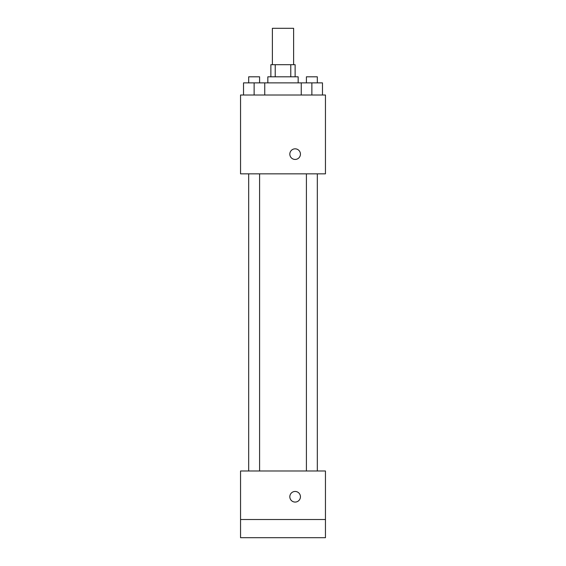 <?xml version="1.0" encoding="UTF-8"?>
<svg xmlns="http://www.w3.org/2000/svg" width="566" height="566" viewBox="0 0 566 566"><rect width="100%" height="100%" fill="white"/><g stroke="black" fill="none" stroke-linecap="round" stroke-linejoin="round"><path stroke-width="0.85" d="M293.613 64.687L293.613 28.3L272.387 28.3L272.387 64.687M275.225 76.813L275.225 64.687L270.873 64.687L270.873 76.813M275.225 64.687L295.127 64.687L295.127 76.813M290.775 76.813L290.775 64.687M267.838 82.877L267.838 76.813L298.162 76.813L298.162 82.877M301.254 95.01L301.254 82.877L243.522 82.877L243.522 95.01M240.55 95.01L325.45 95.01L325.45 173.84L240.55 173.84L240.55 95.01M295.127 159.442A5.306 5.306 0 0 1 290.535 151.483A5.306 5.306 0 0 1 299.725 151.483A5.306 5.306 0 0 1 295.127 159.442M240.55 470.99L325.45 470.99L325.45 537.7L240.55 537.7L240.55 470.99M295.127 502.07A5.306 5.306 0 0 1 290.535 494.111A5.306 5.306 0 0 1 299.725 494.111A5.306 5.306 0 0 1 295.127 502.07M240.55 519.51L325.45 519.51M301.254 82.877L322.478 82.877L322.478 95.01L322.478 82.877M311.866 95.01L311.866 82.877M317.321 82.877L317.321 76.813L306.411 76.813L306.411 82.877M254.134 95.01L254.134 82.877M264.747 95.01L264.747 82.877L264.747 95.01M259.589 82.877L259.589 76.813L248.679 76.813L248.679 82.877M306.411 173.84L306.411 470.99M317.321 173.84L317.321 470.99M259.589 470.99L259.589 173.84M248.679 470.99L248.679 173.84"/></g></svg>
